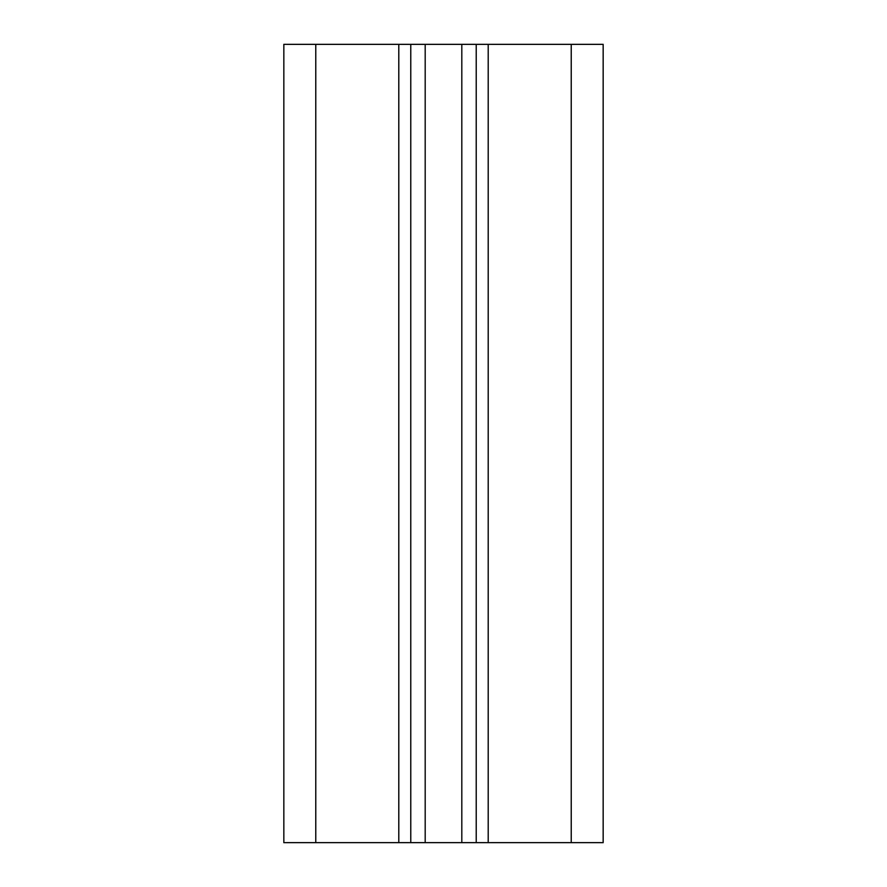 <?xml version="1.0" encoding="UTF-8"?>
<svg xmlns="http://www.w3.org/2000/svg" width="887" height="887" viewBox="0 0 887 887"><rect width="100%" height="100%" fill="white"/><g stroke="black" fill="none" stroke-linecap="round" stroke-linejoin="round"><path stroke-width="1.33" d="M315.772 44.35L603.16 44.35L603.16 842.65L283.84 842.65L283.84 44.35L315.772 44.35L315.772 842.65M410.77 44.35L410.77 842.65M476.23 44.35L476.23 842.65M398.795 44.35L398.795 842.65M425.195 44.35L425.195 842.65M461.805 44.35L461.805 842.65M488.205 44.35L488.205 842.65M571.228 44.35L571.228 842.65"/></g></svg>
